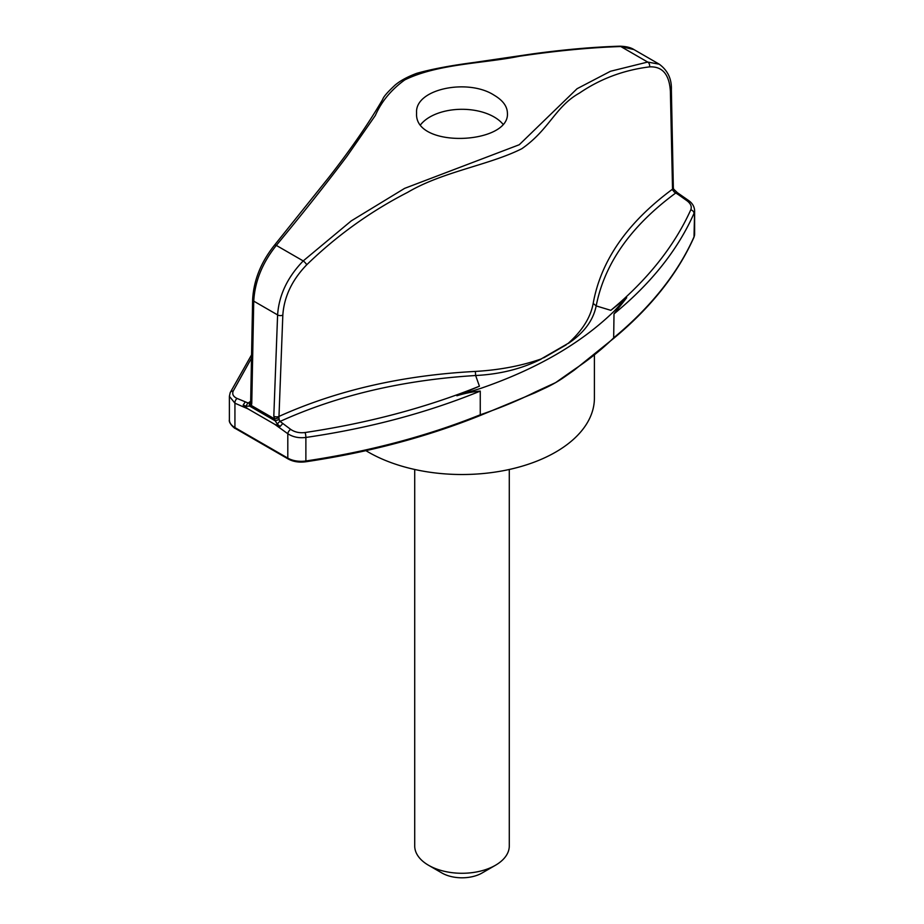 <?xml version="1.0" encoding="UTF-8"?>
<svg xmlns="http://www.w3.org/2000/svg" width="924" height="924" viewBox="0 0 924 924"><rect width="100%" height="100%" fill="white"/><g stroke="black" fill="none" stroke-linecap="round" stroke-linejoin="round"><path stroke-width="1.39" d="M365.892 450.658A132.409 76.449 0 0 0 368.376 452.125A132.409 76.449 0 0 0 512.67 468.699A132.409 76.449 0 0 0 594.409 398.071L594.409 355.394M509.286 469.473L509.286 845.968A47.286 27.304 180 0 1 495.437 865.28A47.286 27.304 180 0 1 428.563 865.28L428.563 865.28A47.286 27.304 180 0 1 414.714 845.968L414.714 469.473M495.437 865.28L482.062 873.007A28.378 16.378 180 0 1 441.938 873.007L428.563 865.28M251.501 358.154L233.218 391.037C231.959 394.202 233.275 396.685 237.156 398.475L248.244 403.049L250.67 401.224M251.767 403.465L251.374 405.497L249.595 406.075L275.283 420.905L273.804 416.181L277.604 314.911C278.944 295.206 287.48 277.212 303.211 260.926L351.316 220.848L404.62 188.369L519.242 144.745L577.073 88.716L610.487 71.264L647.678 62.058L620.789 46.535A3.788 2.703 -91.5 0 0 619.623 46.2C625.929 46.339 630.699 47.459 633.945 49.573L620.789 46.535C590.459 47.528 556.652 50.762 519.38 56.249C484.153 63.444 437.641 63.744 404.758 79.914C391.268 89.686 381.462 101.525 375.363 115.442L346.927 156.318C325.906 184.234 302.379 213.929 276.322 245.403C262.381 262.82 254.851 281.404 253.742 301.132L251.767 403.465A3.788 2.091 -178.9 0 1 250.658 401.94L250.531 402.552M273.804 416.181A3.788 2.137 2.1 0 0 278.817 416.481C336.89 390.298 402.402 375.283 475.363 371.425C499.445 370.027 521.355 365.869 541.118 358.974L568.179 343.358C582.316 330.677 590.644 317.371 593.185 303.407C600.854 260.649 627.304 222.58 672.533 189.166L670.385 91.361C669.357 74.382 662.393 66.228 649.491 66.886C623.596 70.109 600.23 78.852 579.406 93.116C555.451 106.376 549.283 129.718 521.829 148.706C489.304 165.13 442.815 171.541 407.715 192.308C370.547 211.388 336.879 235.539 306.722 264.784C292.053 279.984 284.084 296.754 282.825 315.119L278.933 417.694A3.788 1.224 -13.7 0 1 274.07 418.607L251.374 405.497A3.788 2.737 -157.2 0 1 250.554 402.587M494.097 95.184C502.783 100.3 507.218 106.248 507.403 113.028C510.221 144.49 413.779 149.18 416.597 113.028C414.541 88.854 467.994 78.147 494.097 95.184M649.491 66.886A3.788 3.026 82.5 0 0 647.678 62.058L659.239 64.183L633.945 49.573M614.01 313.871L626.703 297.713L610.822 310.337C647.597 279.776 674.254 246.269 690.782 209.829A3.788 2.98 -156.2 0 1 694.016 213.363C677.777 249.93 651.108 283.437 614.01 313.871L613.663 338.403C650.831 307.553 677.581 273.874 693.912 237.387A1.894 1.502 -156 0 0 694.016 236.891A18.919 10.926 0 0 0 694.617 234.165L694.617 210.591L694.016 236.891A539.108 311.249 0 0 1 614.01 337.56A378.32 218.422 0 0 1 574.509 369.346L555.624 382.617A132.409 76.449 0 0 0 564.991 376.611L574.127 370.212A1.894 1.167 56.2 0 0 574.509 369.346M690.782 209.829C692.041 206.606 690.725 203.546 686.844 200.647A3.788 1.906 125.6 0 1 688.599 200.52L677.419 192.712A3.788 1.756 122.8 0 0 675.756 192.989C630.976 225.941 604.458 263.594 596.188 305.913L610.822 310.337M680.849 195.126L678.782 194.918L673.942 191.753L672.533 189.166A3.788 2.275 178.8 0 0 673.342 187.722L673.584 189.062A3.788 1.351 163.3 0 1 672.741 190.332M686.844 200.647L678.782 194.918M674.404 190.483L673.942 191.753M275.283 420.905A3.788 0.866 -16.6 0 1 279.187 419.669L280.076 421.425L290.667 429.371C294.744 432.166 299.549 433.217 305.07 432.524C367.81 423.192 425.929 407.761 479.429 386.197L475.641 375.514C402.956 379.995 337.768 395.299 280.076 421.425A3.788 2.033 -51 0 0 277.408 424.266L275.283 420.905M278.933 417.694L279.187 419.669M541.118 358.974L541.129 359.124C521.864 368.803 500.034 374.266 475.641 375.514L475.363 371.425M479.429 386.197L456.883 395.761L480.261 388.53C536.163 369.323 580.746 343.578 614.01 311.307L626.703 297.713M593.185 303.407L596.176 305.913C593.231 320.455 583.91 332.987 568.214 343.485L568.168 343.347M566.193 344.848L543.705 357.831M456.883 395.761C465.118 393.231 472.915 391.684 480.261 391.095L480.261 414.784L479.233 415.407L480.261 414.784A378.32 218.422 0 0 0 535.319 391.972L555.624 382.617A132.409 76.449 0 0 1 543.624 388.761L534.927 392.839A1.894 1.005 63.5 0 0 535.319 391.972M480.261 391.095C426.9 412.866 368.78 428.32 305.879 437.456C298.96 438.311 292.931 437.064 287.803 433.726A3.788 1.906 -54.4 0 1 290.667 429.371M246.234 406.271A3.788 2.298 -69.6 0 1 248.244 403.049L250.058 402.852A3.788 2.241 -116 0 0 249.595 406.075L246.234 406.271L243.151 405.116L248.002 408.882L274.728 424.312L280.134 426.472L282.721 423.585M243.151 405.116L245.218 401.94M237.156 398.475A3.788 2.425 113.7 0 0 234.927 403.199L229.383 396.292L230.192 392.631A3.788 3.003 -155.9 0 1 233.218 391.037M250.058 402.852L251.259 401.721L250.058 402.852M420.778 124.521A45.403 26.207 180 0 1 494.097 116.967A45.403 26.207 180 0 1 502.783 123.989M282.825 315.119A3.788 2.137 2.2 0 1 277.604 314.911L253.742 301.132A3.788 2.091 -178.9 0 1 252.633 299.619L250.658 401.94M306.722 264.784A3.788 0.97 46.2 0 0 303.211 260.926L276.322 245.403A3.788 1.282 -140.7 0 0 274.463 245.23C260.984 262.127 253.707 280.261 252.633 299.619M673.342 187.722L671.367 89.79A3.788 2.275 178.8 0 1 670.385 91.361M305.07 432.524A3.788 0.785 -98.2 0 1 305.879 437.456L305.879 460.972A539.108 311.249 0 0 0 480.261 414.784M248.002 408.882L234.927 403.199L234.927 427.593A1.894 1.097 120 0 0 235.32 428.459C235.019 428.99 228.344 423.03 229.383 419.866A18.919 10.926 0 0 0 234.927 427.593L287.803 458.119A1.894 1.097 120 0 0 288.196 458.985C293.127 461.7 298.96 462.635 305.682 461.792C368.526 452.425 426.599 437.029 479.914 415.627M274.728 424.312L287.803 433.726L287.803 458.119A18.919 10.926 0 0 0 305.879 460.972L305.682 461.792M280.134 426.472L277.408 424.266M251.571 354.851L230.192 392.631M619.623 46.2C593.427 47.009 564.691 49.538 533.402 53.777L474.509 62.416C450.646 65.523 431.358 69.173 416.632 73.366C407.449 76.808 400.3 80.7 395.183 85.02C387.56 92.1 383.414 96.881 382.721 99.342C368.595 123.527 350.612 149.572 328.759 177.489L274.463 245.23M688.599 200.52C692.342 203.13 694.351 206.491 694.617 210.591M673.584 189.062L677.419 192.712M671.367 89.79C671.794 78.979 667.752 70.443 659.239 64.183M229.383 419.866L229.383 396.292M479.868 415.65L534.927 392.839M288.196 458.985L235.32 428.459M613.721 338.346L574.127 370.212M694.617 234.165L693.912 237.387"/></g></svg>
